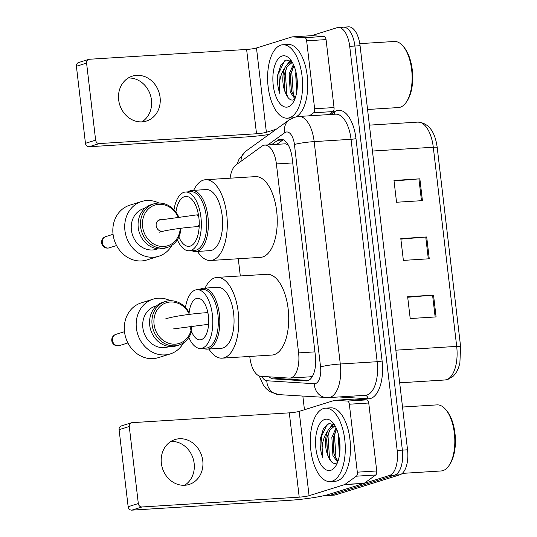 <?xml version="1.0" encoding="UTF-8"?>
<svg xmlns="http://www.w3.org/2000/svg" width="537" height="537" viewBox="0 0 537 537"><rect width="100%" height="100%" fill="white"/><g stroke="black" fill="none" stroke-linecap="round" stroke-linejoin="round"><path stroke-width="0.81" d="M310.198 376.779L312.447 376.309M249.759 356.44L249.88 357.461A22.071 10.431 -93.6 0 0 260.814 376.309L289.168 378.095A22.071 10.431 -93.6 0 0 289.792 378.095A22.071 10.431 -93.6 0 0 290.973 377.873A22.071 10.431 -93.6 0 0 298.592 352.89L276.401 163.946A22.071 10.431 -93.6 0 0 264.842 145.097A22.071 10.431 -93.6 0 0 261.928 146.198L235.985 164.926A22.071 10.431 -93.6 0 0 230.111 178.197M288.168 144.849L285.543 143.809L264.842 145.097M238.287 258.753L240.308 275.958M269.144 376.833A22.071 10.431 -93.6 0 0 273.346 378.887L305.956 380.941A22.071 10.431 -93.6 0 0 306.573 380.941A22.071 10.431 -93.6 0 0 307.761 380.72A22.071 10.431 -93.6 0 0 315.38 355.736L292.155 158.053A22.071 10.431 -93.6 0 0 280.603 139.204A22.071 10.431 -93.6 0 0 277.683 140.311L271.635 144.675M311.574 35.67A3.678 1.739 86.4 0 1 311.675 35.67L324.234 36.456A3.678 1.739 86.4 0 1 326.06 39.597L306.647 40.812A3.678 1.739 -93.6 0 0 304.821 37.671L292.262 36.878A3.678 1.739 -93.6 0 0 292.162 36.878L311.574 35.67A3.678 1.739 86.4 0 0 311.467 35.684L336.974 27.716A22.071 10.431 86.4 0 1 338.162 27.494A22.071 10.431 86.4 0 1 349.715 46.343L397.185 450.449A22.071 10.431 86.4 0 1 389.567 475.433L325.086 495.55A22.071 10.431 86.4 0 1 323.905 495.772A22.071 10.431 86.4 0 1 323.482 495.779M304.452 409.744L302.855 396.138M342.15 27.394A22.071 10.431 86.4 0 1 343.338 27.172L348.513 26.85A22.071 10.431 86.4 0 1 360.072 45.699L407.543 449.805A22.071 10.431 86.4 0 1 399.924 474.782L335.444 494.899L330.268 495.228A22.071 10.431 86.4 0 1 329.08 495.443A22.071 10.431 86.4 0 0 330.268 495.228L394.742 475.104L330.268 495.228L325.086 495.55M407.543 449.805L402.367 450.127A22.071 10.431 86.4 0 1 394.742 475.104A22.071 10.431 86.4 0 0 402.367 450.127L354.89 46.021L402.367 450.127L397.185 450.449M343.338 27.172A22.071 10.431 86.4 0 1 354.89 46.021A22.071 10.431 86.4 0 0 343.338 27.172L338.162 27.494M276.81 144.352L282.865 139.982A22.071 10.431 86.4 0 1 283.234 139.734M308.453 380.451L278.522 378.565A22.071 10.431 86.4 0 1 275.152 377.209M394.044 180.976L418.92 178.895A5.887 0.597 -6.7 0 1 419.86 178.828L393.983 180.445L396.541 202.248L422.424 200.63L419.86 178.828M407.704 297.263L432.58 295.189A5.887 0.597 -6.7 0 1 433.527 295.115L407.643 296.733L410.208 318.535L436.084 316.924L433.527 295.115M400.877 239.119L425.754 237.039A5.887 0.597 -6.7 0 1 426.693 236.971L400.81 238.589L403.374 260.391L429.258 258.78L426.693 236.971M335.444 494.899A22.071 10.431 86.4 0 1 334.256 495.121L323.905 495.772M170.914 441.427A23.541 20.607 -107.3 0 1 194.152 463.404A23.541 20.607 -107.3 0 1 184.6 485.28M161.362 463.303A23.541 20.607 72.7 0 0 189.078 484.481A23.541 20.607 72.7 0 0 202.771 460.719A23.541 20.607 72.7 0 0 175.055 439.541A23.541 20.607 72.7 0 0 161.362 463.303M354.158 399.085A3.678 1.739 86.4 0 1 354.259 399.072A3.678 1.739 86.4 0 1 354.366 399.072L366.925 399.864A3.678 1.739 86.4 0 1 368.744 403.005L349.339 404.213L357.32 472.171L376.732 470.962A3.678 1.739 86.4 0 1 375.746 474.977L364.254 483.273A3.678 1.739 86.4 0 1 363.965 483.421L328.483 494.49A29.421 2.98 -6.7 0 1 289.027 500.343L131.8 510.15A3.678 3.222 -107.3 0 1 128.142 506.72L138.318 503.538A3.678 3.222 72.7 0 0 141.983 506.975L299.21 497.161A7.357 0.745 173.3 0 0 309.07 495.698L344.559 484.629A3.678 1.739 -93.6 0 0 344.848 484.481L356.34 476.185A3.678 1.739 -93.6 0 0 357.32 472.171M368.744 403.005L376.732 470.962M349.339 404.213A3.678 1.739 -93.6 0 0 347.513 401.072L334.954 400.28A3.678 1.739 -93.6 0 0 334.853 400.28A3.678 1.739 -93.6 0 0 334.652 400.32L299.169 411.389A7.357 0.745 173.3 0 1 289.302 412.852L132.082 422.666A3.678 3.222 72.7 0 0 131.411 422.787A3.678 3.222 72.7 0 0 129.269 426.499L119.093 429.674L128.142 506.72M119.093 429.674A3.678 3.222 -107.3 0 1 121.228 425.962L131.411 422.787M129.269 426.499L138.318 503.538M402.515 407.039L437.017 404.885A33.099 15.64 86.4 0 1 445.71 409.516L446.71 410.698A31.629 14.949 86.4 0 1 450.033 463.995L449.187 465.29A33.099 15.64 86.4 0 1 442.918 470.634A33.099 15.64 86.4 0 1 441.139 470.962L402.287 473.386M445.71 409.516A33.099 15.64 86.4 0 1 449.187 465.29M323.522 408.529A36.778 17.379 86.4 0 1 325.503 408.16A36.778 17.379 86.4 0 1 344.976 441.676A36.778 17.379 86.4 0 1 332.061 481.206A36.778 17.379 86.4 0 1 330.08 481.575A36.778 17.379 86.4 0 1 310.608 448.059A36.778 17.379 86.4 0 1 323.522 408.529M325.503 408.16L330.678 407.838A36.778 17.379 86.4 0 1 350.151 441.354A36.778 17.379 86.4 0 1 337.236 480.883A36.778 17.379 86.4 0 1 335.256 481.253L330.08 481.575M334.564 425.002L329.087 423.445L323.516 428.338L320.374 438.682L320.139 440.958C319.992 446.905 320.831 452.369 322.656 457.356C321.052 446.938 322.75 438.111 327.745 430.889A18.392 8.693 86.4 0 0 328.483 456.947C330.564 461.773 333.014 463.914 335.84 463.391L337.471 462.592M330.779 470.305A25.742 12.163 86.4 0 1 315.91 448.576A25.742 12.163 86.4 0 1 324.804 419.431A25.742 12.163 86.4 0 1 332.947 422.773A25.742 12.163 86.4 0 1 335.652 466.15A25.742 12.163 86.4 0 1 330.779 470.305M336.645 429.083L333.47 437.199L333.128 439.306L333.88 453.329L334.524 455.436L337.974 461.243M336.102 427.861L331.853 437.299L332.906 455.537L337.625 462.209M339.491 439.796L339.921 451.026M338.659 435.386L338.323 436.896L339.431 455.282M334.658 426.076L329.866 429.949L326.999 437.601L326.657 439.709L327.409 453.731L328.483 456.947M335.242 426.17L332.739 426.257C330.886 426.781 329.221 428.325 327.745 430.889M339.525 440.058L339.948 450.577M333.222 438.615L334.068 454M332.839 423.908L329.752 428.137M326.758 439.018L327.597 454.403M320.549 437.46L320.139 440.958M335.92 430.218L334.477 435.547L335.994 457.719L337.108 460.323M333.329 424.163L331.181 426.969M329.456 430.62L328.006 435.95L329.53 458.121L330.785 461.028M327.208 424.237L321.535 436.359L322.656 457.356M199.63 289.55A30.528 14.425 86.4 0 1 201.751 288.517A30.528 14.425 86.4 0 1 203.395 288.208A30.528 14.425 86.4 0 1 219.559 316.024A30.528 14.425 86.4 0 1 208.839 348.842A30.528 14.425 86.4 0 1 207.195 349.144A30.528 14.425 86.4 0 1 203.295 348.285M207.195 349.144L221.432 348.258A30.528 14.425 -93.6 0 0 223.07 347.949A30.528 14.425 -93.6 0 0 233.796 315.138A30.528 14.425 -93.6 0 0 217.626 287.322L203.395 288.208M185.473 307.479A29.421 13.902 86.4 0 1 195.408 290.007A29.421 13.902 86.4 0 1 196.992 289.712L202.489 289.369A29.421 13.902 86.4 0 1 218.076 316.186A29.421 13.902 86.4 0 1 207.738 347.808A29.421 13.902 86.4 0 1 206.154 348.104L200.657 348.446A29.421 13.902 86.4 0 1 188.829 337.417M196.992 289.712A29.421 13.902 86.4 0 1 212.571 316.528A29.421 13.902 86.4 0 1 202.241 348.151A29.421 13.902 86.4 0 1 200.657 348.446M188.997 314.42A20.815 9.834 86.4 0 1 196.408 298.512A20.815 9.834 86.4 0 1 197.529 298.303A20.815 9.834 86.4 0 1 208.551 317.273A20.815 9.834 86.4 0 1 201.241 339.653A20.815 9.834 86.4 0 1 200.12 339.861A20.815 9.834 86.4 0 1 189.91 326.167M205.107 288.101A40.456 19.117 86.4 0 1 214.834 277.817A40.456 19.117 86.4 0 1 217.008 277.407A40.456 19.117 86.4 0 1 238.435 314.279A40.456 19.117 86.4 0 1 224.224 357.763A40.456 19.117 86.4 0 1 222.05 358.166A40.456 19.117 86.4 0 1 208.906 349.037M217.008 277.407L266.963 274.293A40.456 19.117 86.4 0 1 288.382 311.158A40.456 19.117 86.4 0 1 274.172 354.648A40.456 19.117 86.4 0 1 271.997 355.051L222.05 358.166M174.243 328.785A5.887 5.155 -107.3 0 1 173.505 328.892M153.079 299.183L141.204 302.888A28.689 25.118 72.7 0 0 125.007 334.826A28.689 25.118 72.7 0 0 153.079 358.622A28.689 25.118 72.7 0 0 158.294 357.662L170.169 353.957A28.689 25.118 -107.3 0 1 164.953 354.917A28.689 25.118 -107.3 0 1 136.881 331.121A28.689 25.118 -107.3 0 1 153.079 299.183A28.689 25.118 -107.3 0 1 158.294 298.223A28.689 25.118 -107.3 0 1 170.37 300.72M189.42 314.367A21.332 18.674 72.7 0 0 170.35 301.995A21.332 18.674 72.7 0 0 154.059 324.247A21.332 18.674 72.7 0 0 175.297 344.15A21.332 18.674 72.7 0 0 191.716 325.939M189.158 312.541A22.802 19.963 72.7 0 0 169.497 300.754A22.802 19.963 72.7 0 0 165.356 301.519A22.802 19.963 72.7 0 0 152.481 326.905A22.802 19.963 72.7 0 0 174.793 345.821A22.802 19.963 72.7 0 0 178.935 345.056A22.802 19.963 72.7 0 0 191.508 331.45M169.39 346.493L167.98 346.936A21.332 18.674 -107.3 0 1 164.1 347.647A21.332 18.674 -107.3 0 1 143.225 329.953A21.332 18.674 -107.3 0 1 155.274 306.204L156.683 305.768M165.356 301.519L162.98 302.257A22.802 19.963 72.7 0 0 150.105 327.651A22.802 19.963 72.7 0 0 172.417 346.56A22.802 19.963 72.7 0 0 176.559 345.794L178.935 345.056M183.52 342.854A28.689 25.118 -107.3 0 1 170.169 353.957M177.358 239.737A29.421 13.902 -93.6 0 0 189.185 250.766L194.616 250.423A29.421 13.902 -93.6 0 0 196.2 250.135A29.421 13.902 -93.6 0 0 206.53 218.505A29.421 13.902 -93.6 0 0 190.95 191.696L185.52 192.031A29.421 13.902 -93.6 0 0 183.936 192.327A29.421 13.902 -93.6 0 0 173.995 209.799M189.185 250.766A29.421 13.902 -93.6 0 0 190.763 250.47A29.421 13.902 -93.6 0 0 201.1 218.841A29.421 13.902 -93.6 0 0 185.52 192.031M191.689 250.611A30.602 14.459 -93.6 0 0 195.723 251.538A30.602 14.459 -93.6 0 0 197.374 251.229A30.602 14.459 -93.6 0 0 208.121 218.337A30.602 14.459 -93.6 0 0 191.917 190.454A30.602 14.459 -93.6 0 0 190.266 190.763A30.602 14.459 -93.6 0 0 188.024 191.877M195.723 251.538L209.96 250.645A30.602 14.459 -93.6 0 0 211.605 250.343A30.602 14.459 -93.6 0 0 222.352 217.451A30.602 14.459 -93.6 0 0 206.148 189.568L191.917 190.454M193.669 190.346A40.456 19.117 86.4 0 1 203.362 180.13A40.456 19.117 86.4 0 1 205.537 179.727A40.456 19.117 86.4 0 1 226.956 216.592A40.456 19.117 86.4 0 1 212.753 260.083A40.456 19.117 86.4 0 1 210.571 260.485A40.456 19.117 86.4 0 1 197.475 251.423M205.537 179.727L255.484 176.613A40.456 19.117 86.4 0 1 276.911 213.478A40.456 19.117 86.4 0 1 262.7 256.961A40.456 19.117 86.4 0 1 260.526 257.371L210.571 260.485M178.425 235.918A25.011 11.821 -93.6 0 0 188.91 246.362A25.011 11.821 -93.6 0 0 190.252 246.107A25.011 11.821 -93.6 0 0 199.039 219.224A25.011 11.821 -93.6 0 0 185.795 196.435A25.011 11.821 -93.6 0 0 184.446 196.69A25.011 11.821 -93.6 0 0 175.794 213.014M163.1 231.011A5.887 5.155 -107.3 0 1 162.033 231.205A5.887 5.155 -107.3 0 1 156.274 226.325A5.887 5.155 -107.3 0 1 159.596 219.774A5.887 5.155 -107.3 0 1 160.664 219.579A5.887 5.155 -107.3 0 1 161.281 219.579M141.607 201.503L129.726 205.208A28.689 25.118 72.7 0 0 113.529 237.146A28.689 25.118 72.7 0 0 141.6 260.935A28.689 25.118 72.7 0 0 146.816 259.982L158.697 256.27A28.689 25.118 -107.3 0 1 153.481 257.23A28.689 25.118 -107.3 0 1 125.41 233.441A28.689 25.118 -107.3 0 1 141.607 201.503A28.689 25.118 -107.3 0 1 146.823 200.543A28.689 25.118 -107.3 0 1 158.898 203.04M177.989 216.767A21.332 18.674 72.7 0 0 158.871 204.315A21.332 18.674 72.7 0 0 142.587 226.56A21.332 18.674 72.7 0 0 163.825 246.47A21.332 18.674 72.7 0 0 180.237 228.339M178.593 216.686A22.802 19.963 72.7 0 0 158.026 203.073A22.802 19.963 72.7 0 0 153.877 203.838A22.802 19.963 72.7 0 0 141.003 229.225A22.802 19.963 72.7 0 0 163.315 248.134A22.802 19.963 72.7 0 0 167.463 247.376A22.802 19.963 72.7 0 0 180.882 228.259M157.912 248.812L156.502 249.249A21.332 18.674 -107.3 0 1 152.629 249.967A21.332 18.674 -107.3 0 1 131.753 232.273A21.332 18.674 -107.3 0 1 143.795 208.524L145.205 208.081M153.877 203.838L151.501 204.577A22.802 19.963 72.7 0 0 138.627 229.964A22.802 19.963 72.7 0 0 160.939 248.879A22.802 19.963 72.7 0 0 165.087 248.114L167.463 247.376M172.041 245.174A28.689 25.118 -107.3 0 1 158.697 256.27M128.229 78.026A23.541 20.607 -107.3 0 1 151.468 100.003A23.541 20.607 -107.3 0 1 141.909 121.872M118.67 99.895A23.541 20.607 72.7 0 0 146.386 121.073A23.541 20.607 72.7 0 0 160.08 97.311A23.541 20.607 72.7 0 0 132.364 76.133A23.541 20.607 72.7 0 0 118.67 99.895M306.647 40.812L314.628 108.769L334.041 107.554A3.678 1.739 86.4 0 1 333.061 111.575L328.872 114.596M326.06 39.597L334.041 107.554M268.977 134.498A29.421 2.98 -6.7 0 1 246.335 136.935L89.115 146.749A3.678 3.222 -107.3 0 1 85.45 143.312L95.633 140.137A3.678 3.222 72.7 0 0 99.291 143.567L256.518 133.76A7.357 0.745 173.3 0 0 266.386 132.297L276.333 129.195M292.162 36.878A3.678 1.739 -93.6 0 0 291.96 36.919L256.478 47.988A7.357 0.745 173.3 0 1 246.617 49.451L89.39 59.258A3.678 3.222 72.7 0 0 88.719 59.385A3.678 3.222 72.7 0 0 86.578 63.098L76.402 66.273L85.45 143.312M76.402 66.273A3.678 3.222 -107.3 0 1 78.536 62.561L88.719 59.385M86.578 63.098L95.633 140.137M309.46 115.804L313.648 112.783A3.678 1.739 -93.6 0 0 314.628 108.769M359.777 43.638L394.326 41.483A33.099 15.64 86.4 0 1 403.019 46.115L404.019 47.296A31.629 14.949 86.4 0 1 407.341 100.587L406.496 101.882A33.099 15.64 86.4 0 1 400.226 107.225A33.099 15.64 86.4 0 1 398.447 107.561L367.563 109.488M403.019 46.115A33.099 15.64 86.4 0 1 406.496 101.882M280.831 45.121A36.778 17.379 86.4 0 1 282.811 44.759A36.778 17.379 86.4 0 1 302.284 78.268A36.778 17.379 86.4 0 1 289.369 117.804A36.778 17.379 86.4 0 1 287.389 118.174A36.778 17.379 86.4 0 1 267.916 84.658A36.778 17.379 86.4 0 1 280.831 45.121M282.811 44.759L287.986 44.437A36.778 17.379 86.4 0 1 307.292 76.267A36.778 17.379 86.4 0 1 296.082 116.844M291.873 61.601L286.396 60.043L280.824 64.937L277.683 75.274L277.448 77.55C277.3 83.497 278.139 88.967 279.965 93.955C278.361 83.53 280.059 74.71 285.053 67.481A18.392 8.693 86.4 0 0 285.791 93.545C287.872 98.365 290.329 100.513 293.155 99.983L294.786 99.191M288.087 106.903A25.742 12.163 86.4 0 1 273.226 85.168A25.742 12.163 86.4 0 1 282.113 56.029A25.742 12.163 86.4 0 1 290.255 59.372A25.742 12.163 86.4 0 1 292.967 102.748A25.742 12.163 86.4 0 1 288.087 106.903M293.954 65.682L290.779 73.791L290.436 75.898L291.188 89.927L291.833 92.028L295.283 97.841M293.41 64.453L289.161 73.891L290.222 92.129L294.934 98.808M296.8 76.395L297.23 87.618M295.968 71.985L295.632 73.488L296.746 91.881M291.967 62.675L287.174 66.541L284.308 74.193L283.966 76.308L284.717 90.33L285.791 93.545M292.558 62.762L290.054 62.849C288.194 63.379 286.53 64.917 285.053 67.481M292.967 117.818A36.778 17.379 86.4 0 1 292.564 117.851L287.389 118.174M296.833 76.65L297.256 87.175M290.537 75.207L291.376 90.599M290.148 60.5L287.06 64.735M284.066 75.616L284.905 91.001M277.857 74.059L277.448 77.55M293.236 66.816L291.786 72.146L293.309 94.317L294.417 96.922M290.638 60.755L288.49 63.567M286.765 67.219L285.322 72.549L286.839 94.72L288.101 97.62M284.516 60.829L278.851 72.951L279.965 93.955M277.354 377.35A22.071 19.413 93.6 0 0 278.112 378.525M314.924 351.876L298.592 352.89M292.732 162.926L276.401 163.946M261.821 376.377A14.714 6.954 -93.6 0 0 266.788 380.746L314.279 383.733A14.714 6.954 -93.6 0 0 315.488 383.586A14.714 6.954 -93.6 0 0 320.562 366.932L294.437 144.527A14.714 6.954 -93.6 0 0 285.946 132.109A14.714 6.954 -93.6 0 0 284.791 132.699L267.869 144.909M294.437 144.527A14.714 1.49 173.3 0 1 314.165 141.607L340.29 364.005A29.421 13.902 86.4 0 1 330.134 397.313A29.421 13.902 86.4 0 1 328.55 397.608L365.428 395.306A29.421 13.902 -93.6 0 0 367.013 395.01A29.421 13.902 -93.6 0 0 377.169 361.703L351.044 139.305A29.421 13.902 -93.6 0 0 335.638 114.173L298.76 116.475A29.421 13.902 86.4 0 1 314.165 141.607L351.044 139.305A3.678 0.376 -6.7 0 0 355.977 138.573L382.102 360.971A3.678 0.376 -6.7 0 1 377.169 361.703L340.29 364.005A14.714 1.49 173.3 0 0 320.562 366.932M298.76 116.475L294.504 117.261L289.121 119.959A14.714 12.425 54.2 0 0 284.791 132.699M382.102 360.971A33.099 15.64 86.4 0 1 370.678 398.447A33.099 15.64 86.4 0 1 367.966 398.776L339.001 396.957M330.779 114.475L334.269 111.958A33.099 15.64 86.4 0 1 355.977 138.573M389.567 475.433L399.924 474.782M349.715 46.343L360.072 45.699M334.269 111.958A3.678 3.108 -125.8 0 1 333.954 114.28M365.147 395.326A3.678 3.235 -86.4 0 1 367.966 398.776M289.121 119.959L245.664 151.327A14.714 12.425 54.2 0 0 241.026 161.288M266.788 380.746A14.714 12.942 93.6 0 0 278.804 394.621L328.55 397.608M314.279 383.733A14.714 12.942 93.6 0 0 326.295 397.608M307.184 380.861L305.956 380.941M278.522 378.565L273.346 378.887M282.865 139.982L277.683 140.311M444.945 379.988A29.421 13.902 -93.6 0 0 446.529 379.693A29.421 13.902 -93.6 0 0 456.685 346.385A7.357 0.745 -6.7 0 1 460.598 346.587L459.873 363.227L458.39 368.174L456.719 371.732L453.497 375.994L447.865 379.444L444.945 379.988L399.669 382.814M395.836 350.184L456.685 346.385L433.292 147.239A29.421 13.902 -93.6 0 0 417.887 122.107C428.58 122.98 435.017 131.424 437.205 147.44A7.357 0.745 173.3 0 0 433.292 147.239L372.443 151.038M425.754 237.039L428.311 258.834M432.58 295.189L435.145 316.978M418.92 178.895L421.485 200.69M289.302 412.852L299.21 497.161M299.169 411.389L309.07 495.698M363.965 483.421L344.559 484.629M141.983 506.975L131.8 510.15M354.366 399.072L334.954 400.28M347.513 401.072L366.925 399.864M344.848 484.481L364.254 483.273M375.746 474.977L356.34 476.185M174.136 328.805L207.342 324.449A5.887 2.779 -93.6 0 0 207.658 324.388A5.887 2.779 -93.6 0 0 208.658 323.603M118.321 345.801A5.887 5.155 72.7 0 0 119.389 345.606A5.887 5.887 0 0 1 111.79 340.673A5.887 5.887 0 0 1 115.885 334.37A5.887 5.155 72.7 0 0 112.461 340.31A5.887 5.155 72.7 0 0 118.321 345.801M208.02 313.373A5.887 2.779 -93.6 0 0 206.611 312.702C192.468 313.561 173.485 316.333 165.772 318.803M159.093 232.279C165.007 230.306 184.003 227.426 197.16 226.681A5.887 2.779 -93.6 0 0 197.482 226.621A5.887 2.779 -93.6 0 0 199.247 224.157M108.138 248.04A5.887 5.155 72.7 0 0 109.206 247.839A5.887 5.887 0 0 1 101.607 242.912A5.887 5.887 0 0 1 105.702 236.609A5.887 5.155 72.7 0 0 102.278 242.549A5.887 5.155 72.7 0 0 108.138 248.04M198.811 217.183A5.887 2.779 -93.6 0 0 196.428 214.934L158.65 220.19M246.617 49.451L256.518 133.76M256.478 47.988L266.386 132.297M99.291 143.567L89.115 146.749M311.675 35.67L292.262 36.878M304.821 37.671L324.234 36.456M333.061 111.575L313.648 112.783M310.802 376.779L289.792 378.095M245.664 151.327L238.972 159.341L237.045 164.161M259.19 375.947L263.439 385.264L266.191 388.647L269.789 391.601L278.804 394.621M437.205 147.44L460.598 346.587M417.887 122.107L369.402 125.134M334.853 400.28L354.259 399.072M333.839 426.063L335.142 425.982M127.9 342.948L119.389 345.606M207.879 312.621L206.611 312.702M208.611 324.368L207.342 324.449M124.497 331.685L115.885 334.37M116.569 245.543L109.206 247.839M198.448 214.807L196.428 214.934M199.18 226.554L197.16 226.681M113.059 234.313L105.702 236.609M291.148 62.661L292.45 62.581"/></g></svg>
